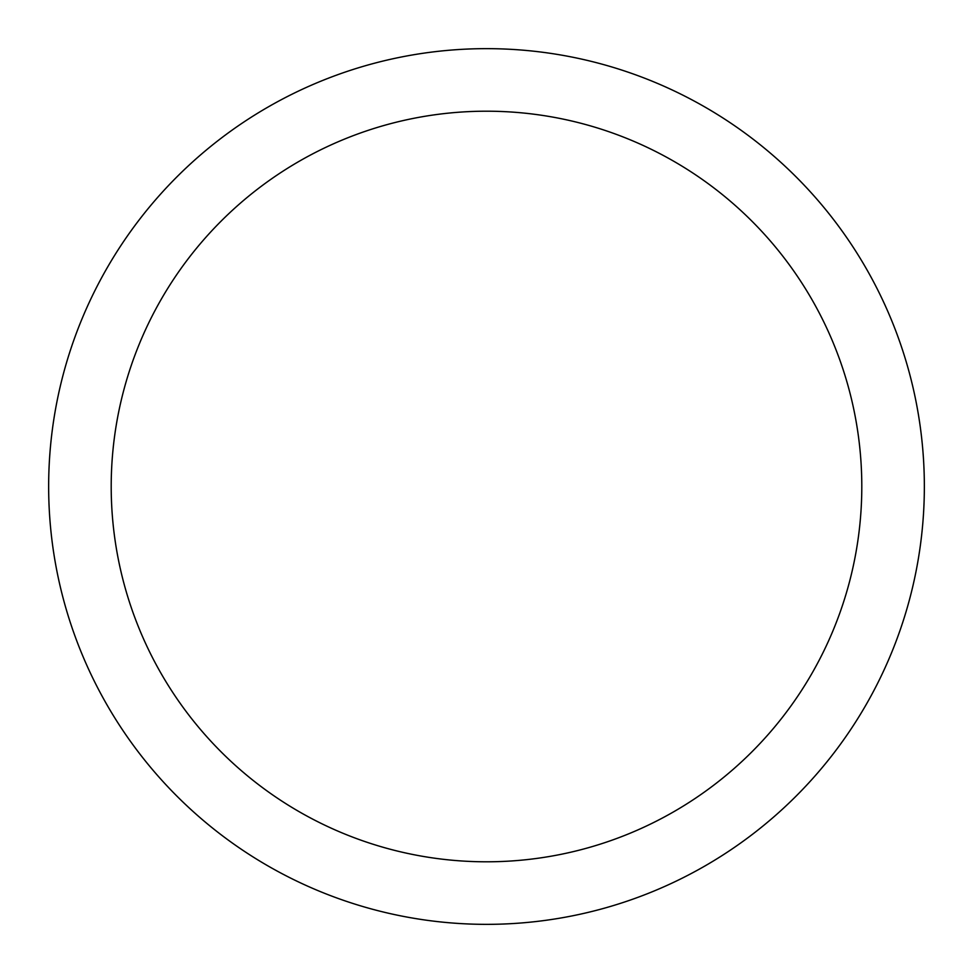 <?xml version="1.0" encoding="UTF-8"?>
<svg xmlns="http://www.w3.org/2000/svg" width="973" height="973" viewBox="0 0 973 973"><rect width="100%" height="100%" fill="white"/><g stroke="black" fill="none" stroke-linecap="round" stroke-linejoin="round"><path stroke-width="1.46" d="M111.202 486.5A375.298 375.298 0 0 0 486.5 861.798A375.298 375.298 0 0 0 861.798 486.5A375.298 375.298 0 0 0 486.5 111.202A375.298 375.298 0 0 0 111.202 486.5M486.5 48.65A437.85 437.85 0 0 1 924.35 486.5A437.85 437.85 0 0 1 486.5 924.35A437.85 437.85 0 0 1 48.65 486.5A437.85 437.85 0 0 1 486.5 48.65"/></g></svg>
